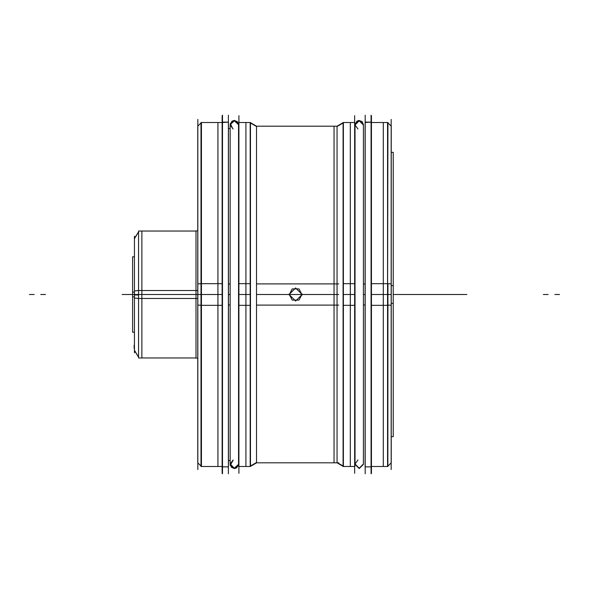 <?xml version="1.0" encoding="UTF-8"?>
<svg xmlns="http://www.w3.org/2000/svg" width="589" height="589" viewBox="0 0 589 589"><rect width="100%" height="100%" fill="white"/><g stroke="black" fill="none" stroke-linecap="round" stroke-linejoin="round"><path stroke-width="0.88" d="M391.192 469.595L391.192 119.405M387.989 122.939L391.192 126.142L391.192 294.5L387.923 294.5L391.192 294.5L391.192 462.858L387.989 466.061M387.923 466.127L391.258 462.792L391.258 283.935L387.599 283.707M371.188 283.707L387.525 283.699L387.525 466.525M387.827 466.451L387.923 283.707M371.188 466.451L387.525 466.451L383.299 466.451L383.299 294.5L387.827 294.5L383.299 294.5L383.299 122.549L387.827 122.549M371.188 122.549L387.923 122.549L387.599 305.293M387.599 122.549L387.525 305.293L371.188 305.293M387.923 122.873L391.258 126.208L387.923 122.873L391.258 126.208L391.258 305.065L387.923 305.279M371.431 473.328L371.431 115.672M365.092 304.925L363.413 304.925M371.07 115.245L371.07 473.755M365.092 466.856L365.092 122.144L371.188 122.144L371.188 466.856L365.092 466.856M365.202 122.144L371.07 122.144L365.202 122.144M371.07 466.856L365.202 466.856L371.07 466.856M365.092 122.483L371.188 122.144L365.092 122.483M365.202 115.245L365.202 473.755M365.092 284.075L363.413 284.075M357.95 128.976L355.027 124.993L359.216 120.811L363.413 124.993L359.216 120.465L355.027 124.654L359.216 120.465L363.413 124.654L359.216 120.465L355.027 124.654L359.216 120.465L363.413 124.654L359.216 120.465L355.027 124.654L355.027 464.346L359.216 468.535L363.413 464.346L359.216 468.535L355.027 464.346L359.216 468.535L363.413 464.346L359.216 468.535L355.027 464.346L359.216 468.535L363.413 464.346L363.413 124.654L359.216 120.465L355.027 124.654L355.027 464.346L359.216 468.535L363.413 464.346L363.413 124.654L362.139 121.651L359.003 120.473L356.89 121.172L355.027 124.993M357.95 460.024L355.027 464.007L359.216 468.189L363.413 464.007L359.216 468.535L355.027 464.346L359.216 468.535L363.413 464.346M354.666 473.328L354.666 115.672M343.416 122.549L354.895 122.549L354.895 305.293L343.063 305.293L343.063 122.549L343.063 466.451L343.063 283.707L354.895 283.707L354.895 466.451L343.416 466.451M354.806 466.451L350.271 466.451L350.271 294.5L354.806 294.5L350.271 294.5L350.271 122.549L354.806 122.549M343.063 465.98L337.048 462.512M343.416 466.186L343.416 122.814M343.063 123.02L337.048 126.488M338.565 462.844L334.037 462.844L334.037 126.156L337.048 126.156L343.063 122.681L337.048 126.156L343.063 122.681L337.048 126.156L337.048 462.844L343.063 466.319L337.048 462.844L337.048 294.5L337.048 462.844L343.063 466.319L337.048 462.844L343.063 466.319L337.048 462.844L337.048 126.156L343.063 122.681L337.048 126.156L343.063 122.681L337.048 126.156L337.048 294.5L337.048 126.156L343.063 122.681L337.048 126.156L337.048 462.844L343.063 466.319L337.048 462.844L337.048 294.5L302.157 294.5L295.634 301.031L289.103 294.5L295.634 301.031L302.157 294.5L295.634 301.031L289.103 294.5L295.634 301.031L302.157 294.5L295.634 287.969L289.103 294.5L295.634 287.969L302.157 294.5L295.634 287.969L289.103 294.5L295.634 287.969L302.157 294.5L337.048 294.5L302.157 294.5L337.048 294.5L337.048 126.156L256.524 126.156L256.524 462.844L250.502 466.319L256.524 462.844L256.524 126.156L250.502 122.681L256.524 126.156L250.502 122.681L256.524 126.156L250.502 122.681L256.524 126.156L256.524 294.5L256.524 126.156L250.502 122.681L256.524 126.156L250.502 122.681L256.524 126.156L256.524 294.5L289.103 294.5L256.524 294.5L256.524 462.844L250.502 466.319L256.524 462.844L250.502 466.319L256.524 462.844L256.524 294.5L338.66 294.5L256.524 294.5L256.524 462.844L338.66 462.844M338.66 283.927L256.524 283.927M334.037 294.5L256.649 294.5L334.037 294.5M289.118 294.088L292.247 300.088L299.013 300.088L302.15 294.088L299.013 300.088L292.247 300.088L289.118 294.088M393.15 436.685L391.258 436.685L393.246 436.685L393.246 285.569L391.258 285.569M393.15 152.315L391.258 152.315L393.246 152.315L393.246 303.431L391.258 303.431M302.15 294.912L299.013 288.912L292.247 288.912L289.118 294.912L292.247 288.912L299.013 288.912L302.15 294.912M338.66 305.073L256.524 305.073M250.148 466.451L238.67 466.451L238.67 283.707L250.502 283.707L250.502 466.451L250.148 122.475L250.148 466.186M256.649 462.439L250.502 465.98M256.649 126.561L250.502 123.02M250.273 466.451L250.148 122.814M250.502 122.549L250.502 305.293L238.67 305.293L238.67 122.549L250.502 122.549M250.413 466.451L245.878 466.451L245.878 294.5L250.413 294.5L245.878 294.5L245.878 122.549L250.413 122.549M238.898 473.328L238.898 115.672M230.159 304.925L228.48 304.925M228.363 115.245L228.363 473.755M222.377 466.856L222.377 122.144L228.48 122.144L228.48 466.856L222.377 466.856M222.495 122.144L228.363 122.144L222.495 122.144M228.363 466.856L222.495 466.856L228.363 466.856M222.377 122.483L228.48 122.144L222.377 122.483M222.495 115.245L222.495 473.755M230.159 284.075L228.48 284.075M230.159 124.654L234.348 120.465L238.538 124.654L234.348 120.465L230.159 124.654L230.159 464.346L234.348 468.535L238.538 464.346L234.348 468.535L230.159 464.346L231.462 467.386L234.496 468.535L236.719 467.799L238.538 464.346L234.93 468.498L230.321 465.494L232.655 460.51L230.321 465.494L234.93 468.498L238.538 464.346L238.538 124.654L234.93 120.502L230.321 123.506L232.655 128.49L230.321 123.506L234.93 120.502L238.538 124.654L234.93 120.502L230.321 123.506L232.655 128.49L230.321 123.506L234.93 120.502L238.538 124.654L237.271 121.651L234.135 120.473L232.022 121.172L230.159 124.654L230.159 464.346L231.462 467.386L234.613 468.527L236.815 467.732L238.538 464.346L238.538 124.654L237.271 121.651L234.135 120.473L232.022 121.172L230.159 124.654L234.348 120.811L238.538 124.654M233.082 128.976L230.159 124.993M233.082 460.024L230.159 464.007L234.348 468.189L238.538 464.346L234.93 468.498L230.321 465.494L232.655 460.51L230.321 465.494L234.93 468.498L238.538 464.346L234.783 468.513L230.247 465.2L233.082 460.348L230.247 465.2L234.783 468.513L238.538 464.346M222.134 473.328L222.134 115.672M222.377 305.293L201.475 305.293L201.401 122.549L201.401 466.451M201.401 305.293L200.989 305.293L200.989 122.549L201.401 122.549M201.401 283.707L197.742 283.935L197.742 462.792L200.989 466.039L197.808 462.858L197.808 294.5L197.808 462.858L197.808 294.5L222.377 294.5L217.93 294.5L217.93 122.549L222.377 122.549L201.475 122.549M197.808 230.925L197.808 462.858L197.808 294.5L200.989 294.5L197.808 294.5L197.801 126.149L200.989 122.961L197.742 126.208L200.989 122.961L197.742 126.208L197.742 305.065L200.989 305.271M197.808 469.595L197.808 119.405M201.475 466.525L201.475 283.699L222.377 283.707M200.989 283.707L200.989 466.451L222.377 466.451L217.93 466.451L217.93 294.5L222.259 294.5M196.085 358.075L197.742 358.075L195.997 358.075L195.997 290.51L197.742 290.51M141.853 231.043L141.853 294.5L195.997 294.5L141.853 294.5L141.853 231.043L195.997 231.043L138.57 231.043L138.57 298.483L197.742 298.49M195.997 298.49L195.997 230.925L197.742 230.925L196.085 230.925M134.454 298.019L138.57 298.439M138.57 294.5L122.144 294.5L138.57 294.5M134.454 352.826L134.454 236.174L134.454 352.826M134.454 290.995L138.57 290.561M141.853 294.5L141.853 357.957L141.853 294.5L197.742 294.5L122.144 294.5L197.742 294.5L122.144 294.5L197.742 294.5L135.647 294.5L197.742 294.5L135.647 294.5L197.742 294.5L135.647 294.5L197.742 294.5L135.647 294.5L197.742 294.5L141.853 294.5L195.997 294.5L141.853 294.5L141.853 357.906L141.853 256.789M141.853 357.957L195.997 357.957L138.57 357.957L138.57 290.517L195.997 290.517M134.454 348.489L134.454 240.511M134.174 348.563L134.174 345.132M134.174 296.871L132.577 296.871L132.577 256.789L134.174 256.789M134.174 292.129L132.577 292.129L132.577 332.211L134.174 332.211M391.192 436.685L391.192 126.311L391.192 294.5L387.923 294.5L391.192 294.5L387.923 294.5L391.192 294.5L391.192 436.685M387.599 436.685L387.599 294.5M387.525 294.5L371.431 294.5L387.525 294.5M365.092 294.5L363.413 294.5L365.092 294.5M355.027 294.5L343.063 294.5L355.027 294.5M354.666 294.5L343.416 294.5L354.666 294.5M250.148 294.5L238.898 294.5L250.148 294.5M230.159 294.5L228.48 294.5L230.159 294.5M238.67 294.5L250.502 294.5L238.67 294.5M201.401 294.5L201.401 230.925M222.134 294.5L201.475 294.5L222.134 294.5M393.246 294.5L466.856 294.5L393.246 294.5M559.55 294.5L554.838 294.5L559.55 294.5M400.859 294.5L396.147 294.5L400.859 294.5M387.923 294.5L371.188 294.5L387.923 294.5M336.599 294.5L335.87 294.5L336.599 294.5M45.463 294.5L40.744 294.5L45.463 294.5M548.109 294.5L543.389 294.5L548.109 294.5M250.273 294.5L250.273 122.549L250.273 294.5M29.45 294.5L34.162 294.5L29.45 294.5M197.808 358.075L197.808 462.858L197.808 294.5L222.377 294.5M122.475 294.5L127.187 294.5L122.475 294.5M134.454 294.956L138.57 295.015M256.649 462.777L250.502 466.319L256.649 462.777M230.159 128.49L228.48 128.49M230.159 460.51L228.48 460.51M134.454 238.736L138.57 231.816L134.454 238.449M134.454 350.264L138.57 357.184L134.454 350.551"/></g></svg>
